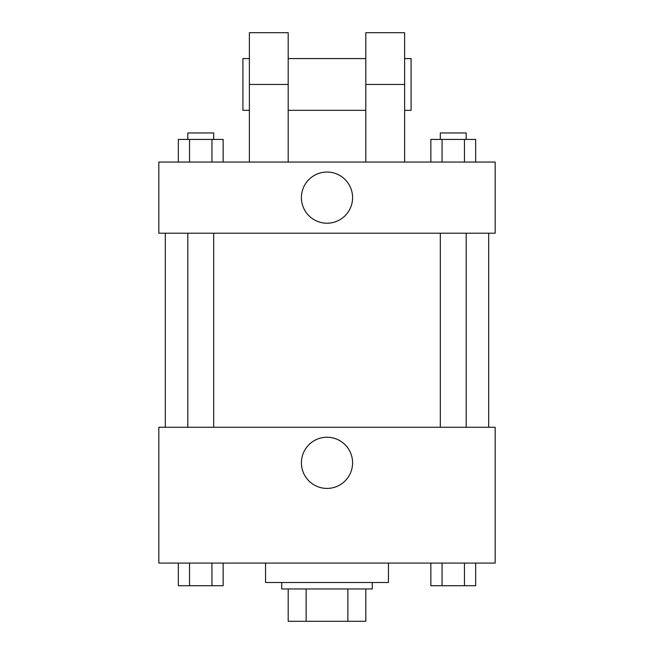 <?xml version="1.0" encoding="UTF-8"?>
<svg xmlns="http://www.w3.org/2000/svg" width="654" height="654" viewBox="0 0 654 654"><rect width="100%" height="100%" fill="white"/><g stroke="black" fill="none" stroke-linecap="round" stroke-linejoin="round"><path stroke-width="0.98" d="M347.863 588.96L347.863 621.3L288.193 621.3L288.193 588.96M347.863 621.3L365.807 621.3L365.807 588.96L365.807 621.3M372.273 582.493L372.273 588.96L281.727 588.96L281.727 582.493M306.137 588.96L306.137 621.3M265.557 563.086L265.557 582.493L388.443 582.493L388.443 563.086M495.168 563.086L158.832 563.086L158.832 427.258L495.168 427.258L495.168 563.086M352.588 462.828A25.588 25.588 0 0 1 314.206 484.99A25.588 25.588 0 0 1 314.206 440.673A25.588 25.588 0 0 1 352.588 462.828M488.701 233.208L488.701 427.258M440.322 427.258L440.322 233.208M213.678 233.208L213.678 427.258M495.168 233.208L158.832 233.208L158.832 162.061L495.168 162.061L495.168 233.208L158.832 233.208M475.662 563.086L475.662 585.722L430.855 585.722L430.855 563.086M464.463 563.086L464.463 585.722M442.055 563.086L442.055 585.722M466.196 585.722L440.322 585.722M223.145 563.086L223.145 585.722L178.338 585.722L178.338 563.086M211.945 563.086L211.945 585.722M189.537 563.086L189.537 585.722M213.678 585.722L187.804 585.722M475.662 162.061L475.662 139.425L430.855 139.425L430.855 162.061M464.463 139.425L464.463 162.061M442.055 139.425L442.055 162.061M440.322 139.425L440.322 132.958L466.196 132.958L466.196 139.425M223.145 162.061L223.145 139.425L178.338 139.425L178.338 162.061M211.945 139.425L211.945 162.061M189.537 139.425L189.537 162.061M187.804 139.425L187.804 132.958L213.678 132.958L213.678 139.425M301.412 197.639A25.588 25.588 0 0 1 339.794 175.476A25.588 25.588 0 0 1 339.794 219.793A25.588 25.588 0 0 1 301.412 197.639M365.807 162.061L365.807 84.448L404.622 84.448L404.622 32.7L365.807 32.7L365.807 84.448M365.807 58.574L288.193 58.574M249.378 162.061L249.378 84.448L288.193 84.448L288.193 162.061M288.193 84.448L288.193 32.7L249.378 32.7L249.378 84.448M404.622 162.061L404.622 84.448M404.622 110.322L411.088 110.322L411.088 58.574L404.622 58.574M249.378 58.574L242.912 58.574L242.912 110.322L249.378 110.322M165.298 233.208L165.298 427.258M466.196 427.258L466.196 233.208M187.804 233.208L187.804 427.258M365.807 110.322L288.193 110.322"/></g></svg>
